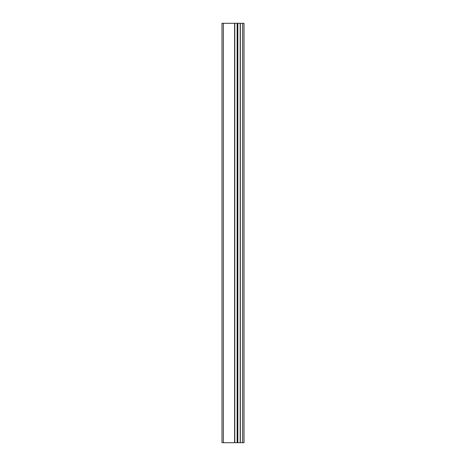 <?xml version="1.0" encoding="UTF-8"?>
<svg xmlns="http://www.w3.org/2000/svg" width="466" height="466" viewBox="0 0 466 466"><rect width="100%" height="100%" fill="white"/><g stroke="black" fill="none" stroke-linecap="round" stroke-linejoin="round"><path stroke-width="0.7" d="M242.635 23.3L242.635 442.7L244.009 442.7L244.009 23.3L221.991 23.3L221.991 442.7L234.596 442.7L234.596 23.3M237.153 23.3L237.153 442.7L234.596 442.7M237.497 23.3L237.497 442.7L237.153 442.7M237.846 23.3L237.846 442.7L237.497 442.7M240.345 23.3L240.345 442.7L237.846 442.7M242.635 442.7L240.345 442.7M223.365 23.3L223.365 442.7M234.794 23.3L234.794 442.7M240.194 23.3L240.194 442.7"/></g></svg>
